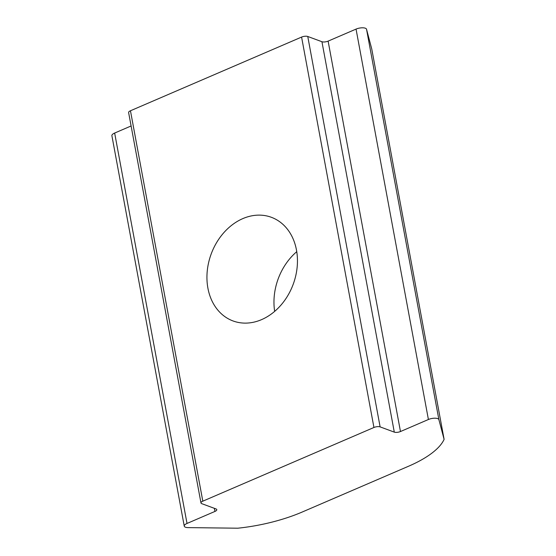 <?xml version="1.0" encoding="UTF-8"?>
<svg xmlns="http://www.w3.org/2000/svg" width="556" height="556" viewBox="0 0 556 556"><rect width="100%" height="100%" fill="white"/><g stroke="black" fill="none" stroke-linecap="round" stroke-linejoin="round"><path stroke-width="0.83" d="M261.556 319.637A55.252 43.715 -69.7 0 0 297.161 267.068A55.252 43.715 -69.7 0 0 271.37 217.299A55.252 43.715 -69.7 0 0 211.197 253.953A55.252 43.715 -69.7 0 0 233.02 320.944A55.252 43.715 -69.7 0 0 261.556 319.637M301.581 37.078L130.458 110.769A4.497 1.654 169.5 0 0 128.617 112.541L200.973 502.944A4.497 1.654 169.5 0 0 201.786 503.673L215.964 508.921A4.497 1.654 169.5 0 1 216.784 509.657A4.497 1.654 169.5 0 1 214.943 511.43L187.018 523.453A6.741 2.481 169.5 0 0 184.251 526.115A6.741 2.481 169.5 0 0 188.143 527.616L237.822 528.2A89.898 33.082 169.5 0 0 302.262 512.006L408.542 466.241A89.898 33.082 169.5 0 0 444.105 439.365L371.749 48.963L366.529 29.232A6.741 2.481 169.5 0 0 362.665 27.8A6.741 2.481 169.5 0 0 356.048 29.1L328.116 41.123A4.497 1.654 169.5 0 1 321.938 41.721L307.76 36.481A4.497 1.654 169.5 0 0 301.581 37.078L373.938 427.481L202.815 501.171A4.497 1.654 169.5 0 0 200.973 502.944M131.105 125.969L114.654 133.051A6.741 2.481 169.5 0 0 111.895 135.713L184.251 526.115M296.758 251.666A55.252 43.715 -69.7 0 0 274.664 311.381M444.105 439.365L438.886 419.641A6.741 2.481 169.5 0 0 435.021 418.202A6.741 2.481 169.5 0 0 428.405 419.502L400.473 431.532L328.116 41.123M373.938 427.481A4.497 1.654 169.5 0 1 380.116 426.883L394.294 432.13A4.497 1.654 169.5 0 0 400.473 431.532M202.815 501.171L130.458 110.769M214.943 511.43L214.366 508.33M187.018 523.453L114.654 133.051M438.886 419.641L366.529 29.232M428.405 419.502L356.048 29.1M394.294 432.13L321.938 41.721M380.116 426.883L307.76 36.481"/></g></svg>
